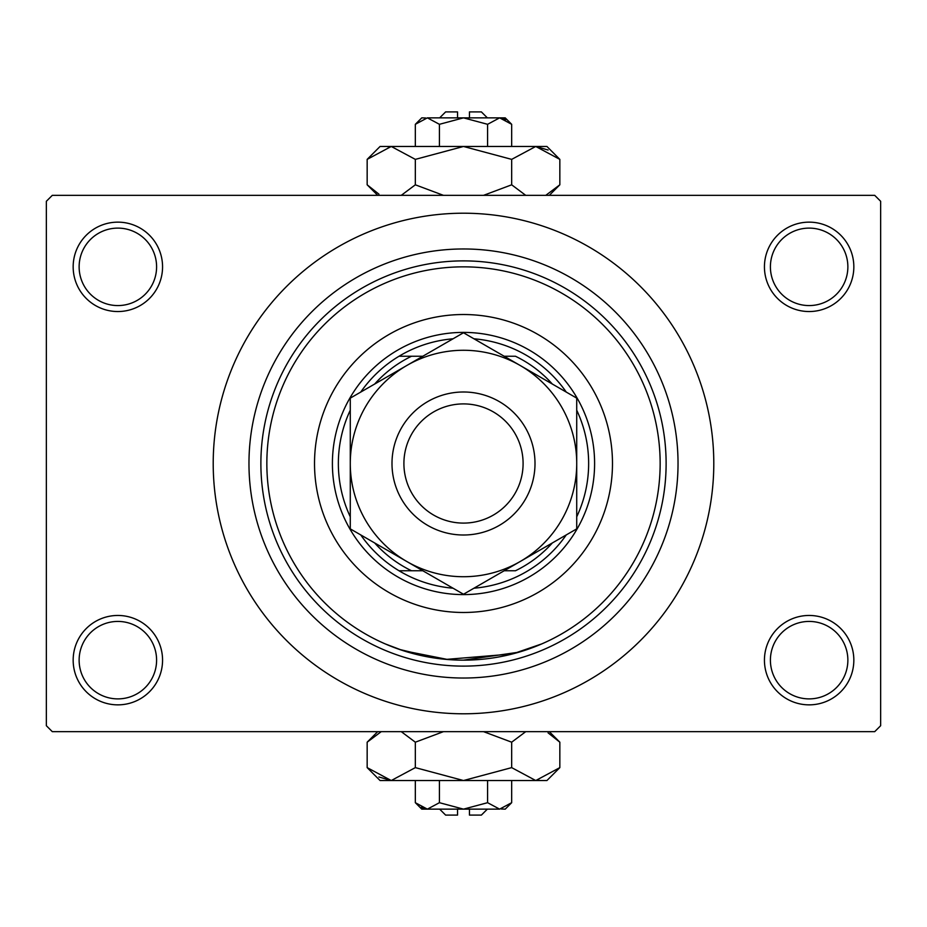 <?xml version="1.0" encoding="UTF-8"?>
<svg xmlns="http://www.w3.org/2000/svg" width="927" height="927" viewBox="0 0 927 927"><rect width="100%" height="100%" fill="white"/><g stroke="black" fill="none" stroke-linecap="round" stroke-linejoin="round"><path stroke-width="1.39" d="M764.439 660.151A44.693 44.693 0 0 1 809.144 615.458A44.693 44.693 0 0 1 853.837 660.151A44.693 44.693 0 0 1 809.144 704.856A44.693 44.693 0 0 1 764.439 660.151M847.869 660.151A38.737 38.737 0 0 0 809.144 621.426A38.737 38.737 0 0 0 770.407 660.151A38.737 38.737 0 0 0 809.144 698.888A38.737 38.737 0 0 0 847.869 660.151M73.163 660.151A44.693 44.693 0 0 1 117.856 615.458A44.693 44.693 0 0 1 162.561 660.151A44.693 44.693 0 0 1 117.856 704.856A44.693 44.693 0 0 1 73.163 660.151M156.593 660.151A38.737 38.737 0 0 0 117.856 621.426A38.737 38.737 0 0 0 79.131 660.151A38.737 38.737 0 0 0 117.856 698.888A38.737 38.737 0 0 0 156.593 660.151M73.163 266.849A44.693 44.693 0 0 1 117.856 222.144A44.693 44.693 0 0 1 162.561 266.849A44.693 44.693 0 0 1 117.856 311.542A44.693 44.693 0 0 1 73.163 266.849M156.593 266.849A38.737 38.737 0 0 0 117.856 228.112A38.737 38.737 0 0 0 79.131 266.849A38.737 38.737 0 0 0 117.856 305.574A38.737 38.737 0 0 0 156.593 266.849M764.439 266.849A44.693 44.693 0 0 1 809.144 222.144A44.693 44.693 0 0 1 853.837 266.849A44.693 44.693 0 0 1 809.144 311.542A44.693 44.693 0 0 1 764.439 266.849M847.869 266.849A38.737 38.737 0 0 0 809.144 228.112A38.737 38.737 0 0 0 770.407 266.849A38.737 38.737 0 0 0 809.144 305.574A38.737 38.737 0 0 0 847.869 266.849M436.235 658.251L399.236 649.363L385.076 643.848L402.909 650.592L447.984 659.549M463.465 660.151L518.935 652.179L541.924 643.848L512.596 653.929L446.188 659.398M248.969 463.5A214.531 214.531 0 0 1 463.5 248.969A214.531 214.531 0 0 1 678.031 463.5A214.531 214.531 0 0 1 463.5 678.031A214.531 214.531 0 0 1 248.969 463.5M213.21 463.5A250.29 250.29 0 0 0 463.5 713.79A250.29 250.29 0 0 0 713.79 463.5A250.29 250.29 0 0 0 463.5 213.21A250.29 250.29 0 0 0 213.21 463.5M874.694 731.67L52.306 731.67L46.35 725.714L46.35 201.286L52.306 195.33L874.694 195.33L880.65 201.286L880.65 725.714L874.694 731.67M314.52 463.5A148.98 148.98 0 0 0 463.5 612.48A148.98 148.98 0 0 0 612.48 463.5A148.98 148.98 0 0 0 463.5 314.52A148.98 148.98 0 0 0 314.52 463.5M660.151 463.5A196.651 196.651 0 0 0 463.5 266.849A196.651 196.651 0 0 0 266.849 463.5A196.651 196.651 0 0 0 463.5 660.151A196.651 196.651 0 0 0 660.151 463.5M260.881 463.5A202.619 202.619 0 0 1 463.5 260.881A202.619 202.619 0 0 1 666.119 463.5A202.619 202.619 0 0 1 463.5 666.119A202.619 202.619 0 0 1 260.881 463.5M453.048 338.795A125.145 125.145 0 0 0 399.039 356.235L411.553 356.235L399.039 356.235A125.145 125.145 0 0 0 360.73 392.098M463.5 594.601A131.101 131.101 0 0 1 332.399 463.5A131.101 131.101 0 0 1 463.5 332.399A131.101 131.101 0 0 1 594.601 463.5A131.101 131.101 0 0 1 463.5 594.601M360.73 534.902A125.145 125.145 0 0 0 399.039 570.765L411.553 570.765L399.039 570.765A125.145 125.145 0 0 0 453.048 588.205M350.279 410.197A125.145 125.145 0 0 0 350.279 516.803M552.341 384.056A119.189 119.189 0 0 0 515.447 356.235L504.161 356.235M566.27 392.098A125.145 125.145 0 0 0 473.952 338.795M576.721 516.803A125.145 125.145 0 0 0 576.721 410.197M504.161 570.765L515.447 570.765A119.189 119.189 0 0 0 552.341 542.944M473.952 588.205A125.145 125.145 0 0 0 566.27 534.902M422.839 356.235L411.553 356.235A119.189 119.189 0 0 0 374.659 384.056M374.659 542.944A119.189 119.189 0 0 0 411.553 570.765L422.839 570.765M403.905 463.5A59.595 59.595 0 0 0 463.5 523.095A59.595 59.595 0 0 0 523.095 463.5A59.595 59.595 0 0 0 463.5 403.905A59.595 59.595 0 0 0 403.905 463.5M535.006 463.5A71.506 71.506 0 0 1 463.5 535.006A71.506 71.506 0 0 1 391.994 463.5A71.506 71.506 0 0 1 463.5 391.994A71.506 71.506 0 0 1 535.006 463.5M576.721 415.099L576.721 398.123L520.117 365.447A113.221 113.221 0 0 0 350.279 463.5A113.221 113.221 0 0 0 520.117 561.553A113.221 113.221 0 0 0 520.117 365.447L463.5 332.758L350.279 398.123L350.279 528.877L463.5 594.242L576.721 528.877L576.721 398.123M576.721 511.02L576.721 482.897M350.279 481.947L350.279 528.877M350.279 402.515L350.279 406.976M350.279 411.449L350.279 444.01M487.335 809.144L481.38 815.1L469.456 815.1L469.456 809.144M501.287 809.004L505.215 809.144L511.669 802.689L499.63 809.144L487.579 802.689L463.5 809.144L439.421 802.689L427.37 809.144L415.331 802.689L415.331 780.534M439.421 802.689L439.421 780.534M421.194 807.347L425.713 809.004M511.669 802.689L511.669 780.534M487.579 802.689L487.579 780.534M548.077 732.851L559.838 742.191L559.838 767.626L546.93 780.534L380.07 780.534L367.162 767.626L367.162 742.191L381.206 731.67M559.838 767.626L535.748 780.534L511.669 767.626L463.5 780.534L415.331 767.626L391.252 780.534L367.162 767.626M415.331 767.626L415.331 742.191L443.419 731.67M401.287 731.67L415.331 742.191M378.923 776.977L391.252 780.534M535.748 780.534L539.074 780.267M511.669 767.626L511.669 742.191L525.713 731.67M483.581 731.67L511.669 742.191M499.63 809.144L421.785 809.144L415.331 802.689M457.544 809.144L457.544 815.1L445.62 815.1L439.665 809.144M439.665 117.856L445.62 111.9L457.544 111.9L457.544 117.856M425.713 117.996L421.785 117.856L415.331 124.311L427.37 117.856L439.421 124.311L463.5 117.856L487.579 124.311L499.63 117.856L511.669 124.311L511.669 146.466M487.579 124.311L487.579 146.466M505.806 119.653L501.287 117.996M415.331 124.311L415.331 146.466M439.421 124.311L439.421 146.466M378.923 194.149L367.162 184.809L367.162 159.374L380.07 146.466L546.93 146.466L559.838 159.374L559.838 184.809L545.794 195.33M367.162 159.374L391.252 146.466L415.331 159.374L463.5 146.466L511.669 159.374L535.748 146.466L559.838 159.374M511.669 159.374L511.669 184.809L483.581 195.33M525.713 195.33L511.669 184.809M548.077 150.023L535.748 146.466M391.252 146.466L387.926 146.733M415.331 159.374L415.331 184.809L401.287 195.33M443.419 195.33L415.331 184.809M427.37 117.856L505.215 117.856L511.669 124.311M469.456 117.856L469.456 111.9L481.38 111.9L487.335 117.856M549.317 731.67L559.838 742.191M377.683 731.67L367.162 742.191M377.683 195.33L367.162 184.809M549.317 195.33L559.838 184.809"/></g></svg>
